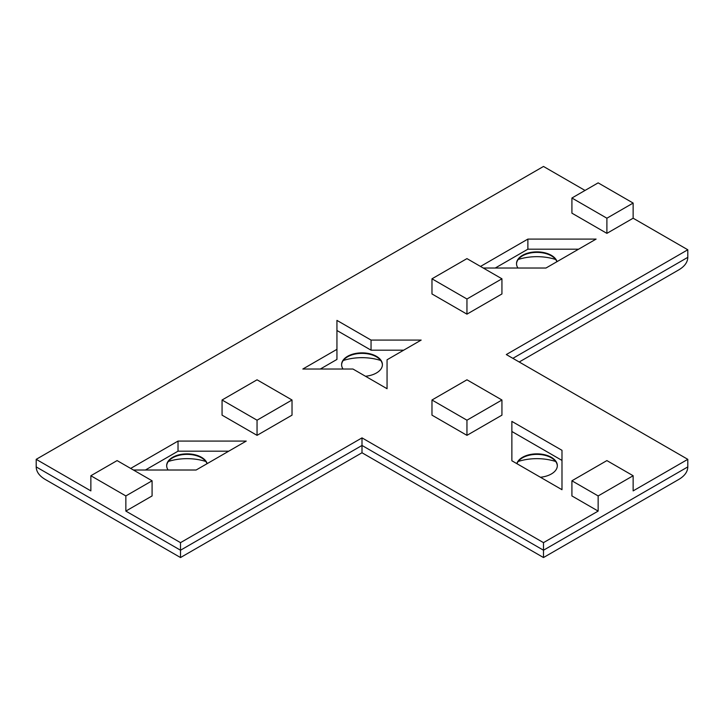 <?xml version="1.0" encoding="UTF-8"?>
<svg xmlns="http://www.w3.org/2000/svg" width="724" height="724" viewBox="0 0 724 724"><rect width="100%" height="100%" fill="white"/><g stroke="black" fill="none" stroke-linecap="round" stroke-linejoin="round"><path stroke-width="1.09" d="M687.8 466.908L543.489 550.222L362 445.45L362 452.762L543.489 557.543L543.489 550.222L543.489 557.543L678.831 479.406C684.678 475.921 687.664 471.758 687.8 466.908L687.8 459.333L506.311 354.552L687.8 249.771L687.8 257.346C687.664 262.197 684.678 266.36 678.831 269.844L519.217 362M180.511 550.222L180.511 542.647L362 437.875L362 445.45L180.511 550.222L36.2 466.908C36.336 471.758 39.322 475.921 45.169 479.406L180.511 557.543L180.511 550.222L180.511 557.543L362 452.762M36.2 466.908L36.2 459.333L543.489 166.457L585.028 190.439M598.151 182.864L633.138 203.064L606.893 218.214L571.915 198.014L598.151 182.864M571.915 198.014L571.915 213.164L606.893 233.363L633.138 218.214L633.138 203.064M633.138 218.214L687.8 249.771M125.849 511.09L125.849 495.94L152.085 480.79L152.085 495.94L125.849 511.09L180.511 542.647M36.2 459.333L90.862 490.89L90.862 475.74L125.849 495.94M555.661 259.491A38.345 22.136 0 0 0 518.185 259.491M380.733 360.489A38.345 22.136 0 0 0 343.267 360.489M205.815 461.478A38.345 22.136 0 0 0 168.339 461.478M555.661 461.478A38.345 22.136 0 0 0 518.185 461.478M516.963 463.713A20.408 11.783 180 0 1 522.493 457.821A20.408 11.783 180 0 1 551.353 457.821L551.362 457.821A20.408 11.783 180 0 1 551.362 457.821A20.408 11.783 180 0 1 557.326 465.894M516.818 463.631A20.408 11.783 180 0 1 530.764 454.41A20.408 11.783 180 0 1 551.353 457.315A20.408 11.783 180 0 1 557.335 465.641A20.408 11.783 180 0 1 540.421 477.252M166.674 465.894A20.408 11.783 180 0 1 172.638 457.821A20.408 11.783 180 0 1 201.507 457.821L201.507 457.821A20.408 11.783 180 0 1 207.037 463.713M168.122 470.012A20.408 11.783 180 0 1 166.665 465.641A20.408 11.783 180 0 1 179.262 454.762A20.408 11.783 180 0 1 201.507 457.315A20.408 11.783 180 0 1 207.182 463.631M341.592 364.905A20.408 11.783 180 0 1 347.565 356.823A20.408 11.783 180 0 1 376.435 356.823L376.435 356.823A20.408 11.783 180 0 1 382.408 364.905M343.049 369.023A20.408 11.783 180 0 1 341.592 364.652A20.408 11.783 180 0 1 354.19 353.764A20.408 11.783 180 0 1 376.435 356.317A20.408 11.783 180 0 1 382.408 364.652A20.408 11.783 180 0 1 365.493 376.263M516.52 263.907A20.408 11.783 180 0 1 522.493 255.834A20.408 11.783 180 0 1 551.353 255.834L551.362 255.834A20.408 11.783 180 0 1 551.362 255.834A20.408 11.783 180 0 1 556.892 261.726M517.968 268.025A20.408 11.783 180 0 1 516.52 263.663A20.408 11.783 180 0 1 529.117 252.776A20.408 11.783 180 0 1 551.353 255.328A20.408 11.783 180 0 1 557.037 261.645M371.05 340.081L421.169 340.081L387.059 359.783L387.059 388.716L352.95 369.023L302.831 369.023L336.941 349.33L336.941 320.388L371.05 340.081L371.05 350.181L336.941 330.488M387.059 388.716L387.059 369.883M320.325 369.023L336.941 359.43L336.941 349.33M362 437.875L543.489 542.647L598.151 511.09L571.915 495.94L571.915 480.79L598.151 495.94L633.138 475.74L606.893 460.591L571.915 480.79M633.138 475.74L633.138 490.89L687.8 459.333M501.94 278.803L501.94 293.953L466.953 314.153L431.975 293.953L431.975 278.803L466.953 258.613L501.94 278.803L466.953 299.003L431.975 278.803M480.51 266.432L527.877 239.092L596.096 239.092L545.977 268.025L483.27 268.025M222.06 400.001L222.06 415.151L257.047 435.35L292.025 415.151L292.025 400.001L257.047 379.801L222.06 400.001L257.047 420.201L292.025 400.001M431.975 400.001L431.975 415.151L466.953 435.35L501.94 415.151L501.94 400.001L466.953 379.801L431.975 400.001L466.953 420.201L501.94 400.001M130.664 468.419L178.023 441.079L246.241 441.079L196.123 470.012L133.415 470.012M561.987 489.705L511.868 460.772L511.868 421.386L561.987 450.319L561.987 489.705L561.987 460.419L511.868 431.486L511.868 460.772M228.748 451.179L178.023 451.179L145.397 470.012M178.023 441.079L178.023 451.179M403.675 350.181L371.05 350.181M152.085 480.79L117.107 460.591L90.862 475.74M257.047 435.35L257.047 420.201M598.151 511.09L598.151 495.94M466.953 435.35L466.953 420.201M543.489 550.222L543.489 542.647M578.603 249.192L527.877 249.192L495.252 268.025M527.877 239.092L527.877 249.192M606.893 233.363L606.893 218.214M466.953 314.153L466.953 299.003M687.8 257.346L512.873 358.344"/></g></svg>
